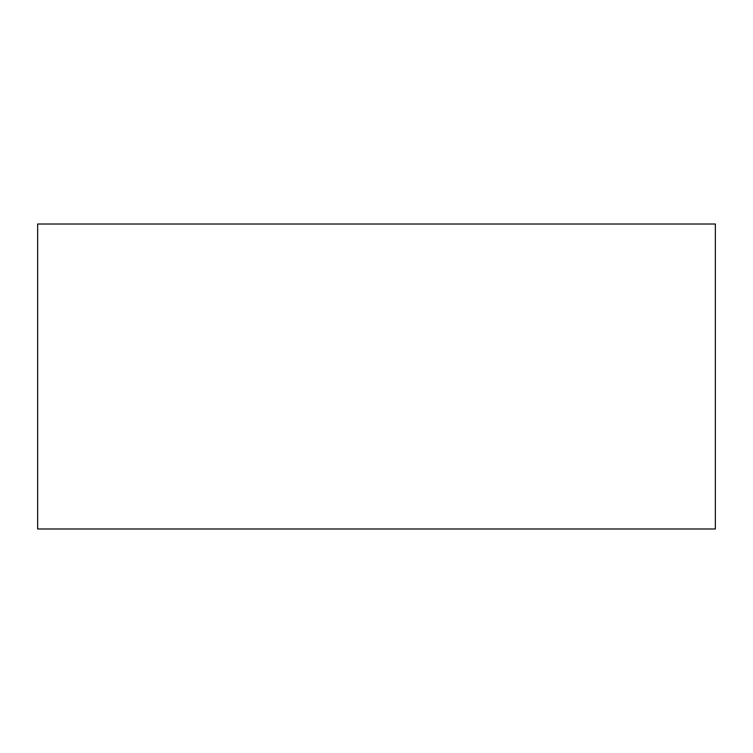 <?xml version="1.0" encoding="UTF-8"?>
<svg xmlns="http://www.w3.org/2000/svg" width="753" height="753" viewBox="0 0 753 753"><rect width="100%" height="100%" fill="white"/><g stroke="black" fill="none" stroke-linecap="round" stroke-linejoin="round"><path stroke-width="1.13" d="M37.65 376.5L37.65 528.983L715.35 528.983L715.35 224.018L37.65 224.018L37.65 376.5"/></g></svg>
